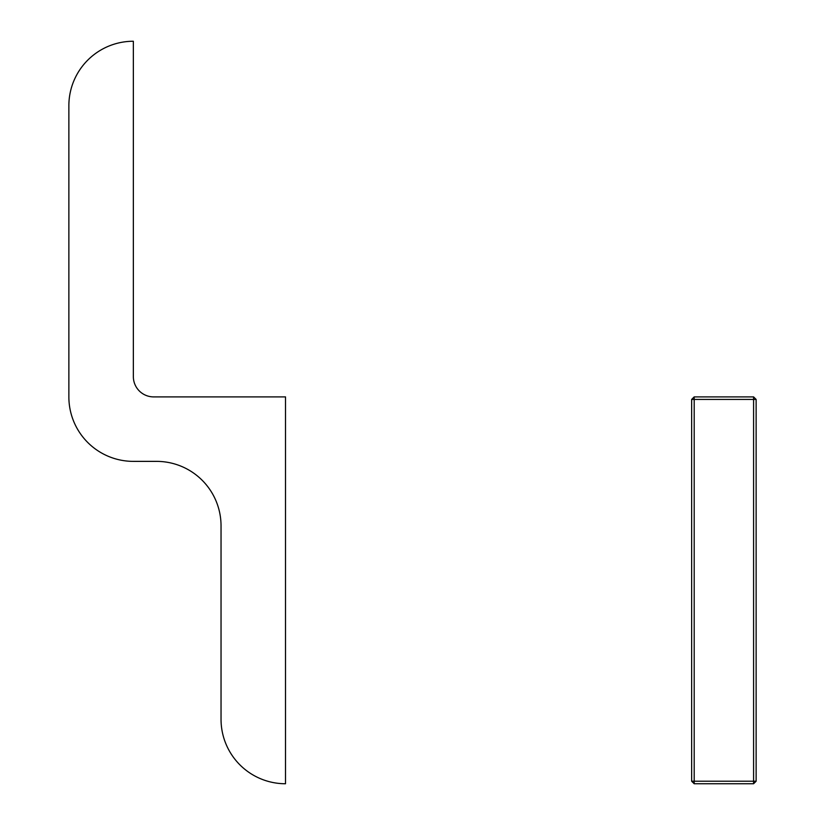 <?xml version="1.0" encoding="UTF-8"?>
<svg xmlns="http://www.w3.org/2000/svg" width="825" height="825" viewBox="0 0 825 825"><rect width="100%" height="100%" fill="white"/><g stroke="black" fill="none" stroke-linecap="round" stroke-linejoin="round"><path stroke-width="1.24" d="M285.512 783.75L285.512 396.897L153.656 396.897A20.305 20.305 0 0 1 133.351 376.592L133.351 41.25A64.474 64.474 0 0 0 68.867 105.724L68.867 396.897A64.474 64.474 0 0 0 133.351 461.371L156.554 461.371A64.474 64.474 0 0 1 221.038 525.845L221.038 719.276A64.474 64.474 0 0 0 285.512 783.75M221.038 719.276L221.038 695.032M756.133 781.213L753.586 781.213L753.586 783.75L756.133 781.213L756.133 399.434L753.586 396.897L753.586 399.434L756.133 399.434M753.586 783.75L694.196 783.75L694.196 781.213L753.586 781.213L753.586 399.434L694.196 399.434L694.196 396.897L753.586 396.897M694.196 783.75L691.649 781.213L694.196 781.213L694.196 399.434L691.649 399.434L694.196 396.897M691.649 399.434L691.649 781.213"/></g></svg>
